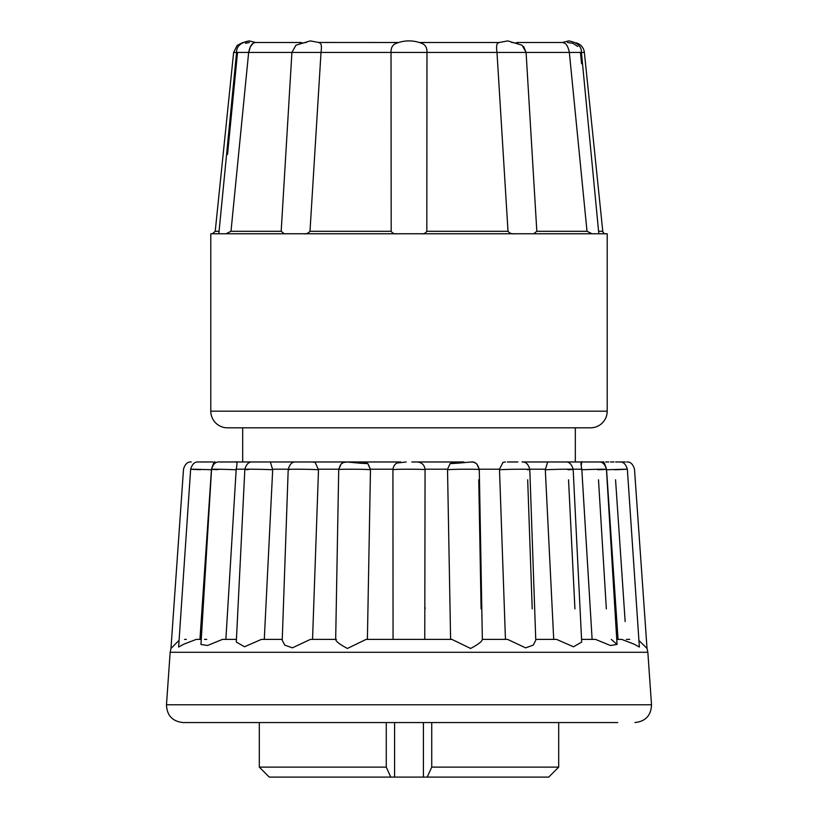 <?xml version="1.0" encoding="UTF-8"?>
<svg xmlns="http://www.w3.org/2000/svg" width="818" height="818" viewBox="0 0 818 818"><rect width="100%" height="100%" fill="white"/><g stroke="black" fill="none" stroke-linecap="round" stroke-linejoin="round"><path stroke-width="1.23" d="M482.354 639.39L507.579 639.39L525.657 647.866L533.234 645.116L535.77 640.259L529.798 469.471C528.356 464.143 525.769 461.649 522.037 461.976L575.33 461.976L575.33 427.814L590.576 427.814A16.636 16.636 0 0 0 607.201 411.178L607.201 233.764L210.799 233.764L210.799 411.178A16.636 16.636 0 0 0 227.424 427.814L242.67 427.814L242.67 461.976L400.687 461.976C396.004 462.467 393.417 465.053 392.926 469.736L393.059 639.39M590.576 427.814L227.424 427.814M514.941 233.764C512.037 234.183 509.726 233.355 508.009 231.279L496.986 52.444L426.976 52.444L426.812 231.279C425.472 233.355 423.397 234.183 420.585 233.764M499.277 42.495L497.579 43.293C496.495 44.581 496.291 47.628 496.986 52.444L526.086 52.444L522.058 45.205L507.753 40.9L499.277 42.495M498.755 42.495L419.317 42.495L498.755 42.495M397.415 233.764C394.593 234.183 392.517 233.355 391.188 231.279L391.024 52.444L426.976 52.444C427.108 47.628 425.309 44.571 421.567 43.293A34.223 34.223 0 0 0 396.433 43.293C392.691 44.581 390.892 47.628 391.024 52.444L321.014 52.444C321.699 47.628 321.505 44.571 320.421 43.293L318.723 42.495L320.421 43.293M562.385 42.495L568.786 40.9L562.395 42.495L516.741 42.495L562.753 42.495L564.901 43.293C566.874 44.581 568.357 47.628 569.348 52.444L569.665 55.685M575.565 42.72A11.084 11.084 0 0 1 584.369 52.444L602.774 231.279L598.94 231.279M572.989 43.405L577.764 46.462M567.498 42.495L572.661 43.293M581.567 63.702L580.463 52.444M511.71 42.495L517.917 43.293M523.663 46.524L526.086 52.444L536.823 231.279L533.684 233.764M300.083 43.293L306.29 42.495M250.451 46.626L248.652 52.444C249.643 47.628 251.126 44.571 253.099 43.293L255.247 42.495L253.099 43.293L250.502 46.514M245.41 43.262L249.439 42.526M301.259 42.495L255.247 42.495L249.214 40.9L255.615 42.495M495.626 42.495L419.317 42.495M398.683 42.495L319.153 42.454M319.613 42.628L310.247 40.9L295.942 45.205L291.914 52.444L233.631 52.444L237.169 45.399L242.435 42.72L249.214 40.9C240.645 42.495 236.422 46.34 236.566 52.444L218.825 233.764M584.369 52.444L526.086 52.444M592.007 233.764L587.007 231.279L569.348 52.444M605.524 233.764A2.771 2.771 0 0 1 602.774 231.279M236.382 176.749L241.995 119.806M237.537 52.444L227.527 154.459M391.188 231.279L309.991 231.279L321.014 52.444L291.914 52.444L281.177 231.279L284.316 233.764L281.177 231.279L230.993 231.279L225.993 233.764M248.652 52.444L230.993 231.279M568.786 40.9C577.355 42.495 581.578 46.34 581.434 52.444L598.786 233.427M309.991 231.279C308.274 233.355 305.952 234.183 303.059 233.764M458.387 461.976L460.105 461.976M507.375 461.976L517.876 461.976L507.375 461.976M209.255 461.976L204.173 461.976M204.163 461.976L199.193 461.976M236.433 639.39L222.486 639.39L207.547 645.494L200.952 644.451L211.565 469.276C213.079 464.072 215.666 461.638 219.316 461.976L268.999 461.976M268.989 461.976L295.973 461.976C292.241 461.638 289.654 464.143 288.222 469.471M310.625 461.976L359.47 461.976M411.832 461.976L458.233 461.976M458.53 461.976L463.929 461.976M522.027 461.976L603.05 461.976C603.49 460.892 604.645 463.305 606.527 469.205L606.435 469.205M619.011 461.976L625.392 461.976M622.927 461.976L620.525 461.976M605.688 461.976L608.745 461.976M610.484 461.976L614.001 461.976M615.606 461.976L618.173 461.976M585.054 461.976L581.751 461.986L581.353 464.747M357.895 461.976L354.071 461.976M244.848 469.205L236.197 469.205C237.363 463.305 237.23 460.892 235.778 461.976L226.075 461.976M232.946 461.976L228.079 461.976M212.864 461.976L209.991 461.976M205.737 461.976L207.527 461.976M214.95 461.976C214.51 460.892 213.355 463.305 211.473 469.205L199.95 639.39L201.259 639.39L196.259 639.39L183.835 644.185L178.631 647.048L190.645 469.215C192.189 464.051 194.766 461.638 198.396 461.976M638.919 640.453L647.028 648.459L647.846 652.283L170.154 652.283L170.972 648.459L178.866 640.535M611.291 639.39L617.048 644.451L606.435 469.276C604.921 464.072 602.334 461.638 598.694 461.976M616.741 639.39L621.741 639.39L634.154 644.185L639.369 647.048L627.355 469.215C625.811 464.051 623.234 461.638 619.615 461.976M581.567 639.39L595.514 639.39L610.473 645.504L617.048 644.451M535.739 639.39L556.577 639.39L573.51 646.793L581.7 642.028L573.162 469.358C571.68 464.103 569.093 461.638 565.412 461.976M346.474 461.976C344.041 463.162 341.597 460.125 338.713 469.604L335.677 639.39C335.799 641.353 339.715 644.38 347.415 648.459L366.127 639.39L451.873 639.39L470.626 648.459C478.295 644.369 482.191 641.343 482.323 639.39M282.241 640.259L284.797 645.136L292.404 647.836L310.421 639.39L335.646 639.39M252.588 461.976C248.907 461.638 246.32 464.103 244.838 469.358L236.3 642.028L244.521 646.772L261.423 639.39L282.261 639.39M617.733 722.56L183.068 722.56C172.424 721.394 166.892 715.464 166.483 704.768L651.517 704.768C651.108 715.464 645.576 721.394 634.932 722.56M431.73 722.56L431.73 767.12L427.231 777.1L548.714 777.1L558.694 767.12L558.694 722.56L593.398 722.56M259.306 722.56L259.306 767.12L386.27 767.12L386.27 722.56M558.694 767.12L431.73 767.12M394.593 722.56L394.593 777.1L269.286 777.1L259.306 767.12M425.063 608.899L425.063 607.477M392.937 479.788L392.937 493.898M481.096 608.899L478.755 479.788M447.712 479.788L450.053 608.899M532.211 608.899L527.682 479.788M499.859 479.788L504.379 608.899M574.931 608.899L568.53 479.788M545.8 479.788L552.211 608.899M606.342 608.899L598.5 479.788M582.436 479.788L590.269 608.899M625.156 621.588L615.555 479.788M607.242 479.788L616.844 621.588M626.363 639.39L629.727 639.39M621.741 639.39L618.05 639.39L606.527 469.205M614.88 469.757C632.457 469.062 630.566 469.031 609.205 469.675L606.557 469.757M595.514 639.39L592.12 639.39L581.803 469.205C580.637 463.305 580.77 460.892 582.222 461.976M597.886 469.757C615.852 469.092 602.068 469.011 584.236 469.675L581.823 469.757M555.708 639.39L553.714 639.39L545.309 469.757L547.61 462.068L549.584 461.976M568.029 469.757C583.214 469.092 562.344 469.011 547.314 469.675L545.309 469.757M527.334 469.757C538.704 469.092 512.18 469.011 500.964 469.675L499.501 469.757L499.501 469.205L502.978 462.374M505.452 639.39L499.501 469.757M478.571 469.757C485.36 469.092 454.982 469.011 448.356 469.675L447.538 469.205L450.125 463.622L447.538 469.205L425.053 469.205M450.606 639.39L447.528 469.757M393.059 469.675C394.644 469.011 426.812 469.092 425.063 469.757L424.767 639.39M392.947 469.205L370.462 469.205L367.875 463.612L370.472 469.757L367.394 639.39M370.472 469.757C367.047 469.092 335.288 469.011 338.846 469.675M335.779 639.39L336.351 639.39M312.588 461.976L315.145 462.415L318.499 469.757L312.548 639.39M318.499 469.757C310.145 469.092 280.952 469.011 289.419 469.675M270.39 462.068L272.691 469.757L264.286 639.39M272.691 469.757C259.971 469.092 235.349 469.011 248.14 469.675M236.197 469.205L225.88 639.39M236.177 469.757C219.96 469.092 201.576 469.011 217.823 469.675M204.531 639.39L206.719 639.39M199.95 639.39L196.259 639.39M211.443 469.757C192.833 469.092 181.944 469.011 200.543 469.675M186.361 639.39L184.531 639.39M397.732 462.947L406.168 461.976M450.421 463.397L458.458 461.976M394.593 777.1L427.231 777.1M390.769 777.1L386.27 767.12M607.201 411.178L210.799 411.178M508.009 231.279L426.812 231.279M587.007 231.279L536.823 231.279M219.06 231.279L215.226 231.279L212.476 233.764M581.803 469.205L573.152 469.205M545.299 469.205L529.767 469.205M499.501 469.205L479.266 469.205M338.734 469.205L318.499 469.205M288.233 469.205L272.701 469.205M423.407 722.56L423.407 777.1M233.631 52.444L215.226 231.279M647.846 652.283L651.517 704.768M170.154 652.283L166.483 704.768M647.028 648.459L634.492 469.195M482.354 639.431L479.287 469.604L476.966 464.205C472.303 460.391 472.068 462.589 450.135 463.622L454.9 461.976M282.23 640.259L288.202 469.471M170.972 648.459L183.508 469.195M359.511 463.213L367.865 463.622M634.492 469.205C632.948 464.041 630.361 461.638 626.752 461.976M502.855 462.415L505.412 461.976M479.287 469.604C477.906 464.195 475.319 461.649 471.526 461.976M425.074 469.736C424.583 465.053 421.996 462.467 417.313 461.976M338.713 469.604L341.034 464.205C345.707 460.391 345.942 462.589 367.875 463.622L363.1 461.976M183.508 469.205C185.052 464.041 187.639 461.638 191.248 461.976"/></g></svg>
